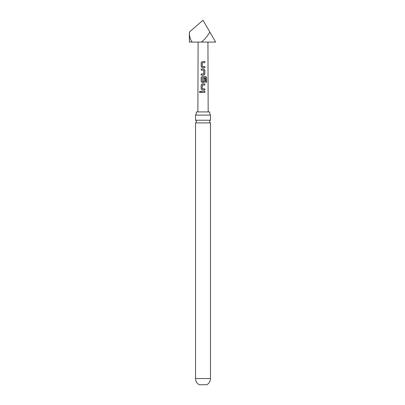 <?xml version="1.0" encoding="UTF-8"?>
<svg xmlns="http://www.w3.org/2000/svg" width="405" height="405" viewBox="0 0 405 405"><rect width="100%" height="100%" fill="white"/><g stroke="black" fill="none" stroke-linecap="round" stroke-linejoin="round"><path stroke-width="0.61" d="M199.442 91.9L199.999 91.186L200.607 91.895L199.989 92.608L199.442 91.9M200.019 92.603L199.518 91.9L200.035 91.186M195.544 115.101L210.494 115.101A4.936 4.936 0 0 1 209.648 111.922L196.39 111.922A4.936 4.936 0 0 1 195.544 115.101L195.544 120.229L210.494 120.229A1.493 1.493 0 0 0 210.494 122.902L195.544 122.902L195.544 378.543C195.64 381.277 196.855 383.343 199.199 384.75L206.839 384.75C209.182 383.343 210.403 381.277 210.494 378.543L195.544 378.543M195.544 120.229A1.493 1.493 0 0 1 195.544 122.902M202.232 67.681L201.214 66.607L201.219 62.598L202.237 61.53L204.874 61.53L204.874 62.679L202.292 62.75L202.292 66.455L204.869 66.536L204.869 67.681L202.216 67.681L201.174 66.607L201.179 62.598L202.216 61.53L204.834 61.53L204.834 62.679M202.384 66.531L204.829 66.536L204.829 67.681M201.214 70.126L201.214 68.977L203.801 68.977L204.829 70.05L204.829 74.059L203.801 75.127M201.209 75.127L201.209 73.983L203.745 73.902L203.745 70.202L201.174 70.121L201.174 68.977L203.821 68.977L204.869 70.05L204.869 74.059L203.816 75.127L201.169 75.127L201.174 73.983L203.669 73.983M202.227 82.574L201.209 81.506L201.209 77.497L202.211 76.424L205.725 76.429L206.56 77.502L206.56 82.316L205.659 82.311L205.598 77.699L202.287 77.77L202.363 81.552L203.74 81.476L203.74 78.221L204.864 78.221L204.864 81.506L203.816 82.574L202.206 82.574L201.169 81.506L201.169 77.497L202.211 76.424L205.669 76.429L206.484 77.502L206.484 82.316M202.378 81.552L203.664 81.557M203.725 78.221L204.829 78.221L204.824 81.506L203.796 82.574M202.222 90.021L201.204 88.953L201.204 84.944L202.222 83.876L204.864 83.876L204.864 85.02L202.282 85.096L202.282 88.801L204.864 88.877L204.859 90.026L202.201 90.021L201.163 88.953L201.163 84.944L202.206 83.876L204.824 83.876L204.824 85.02M202.358 88.877L204.824 88.877L204.824 90.026M201.199 92.467L201.204 91.322L204.859 91.322L204.859 92.472L201.163 92.467L201.163 91.322L204.824 91.322L204.819 92.472M215.622 42.074L209.841 32.066C207.163 36.653 204.297 39.989 201.244 42.074L215.622 42.074M189.378 32.066L189.378 42.074L192.193 42.074C190.345 39.989 189.408 36.653 189.378 32.066L203.021 20.25L209.841 32.066M201.244 42.074L192.193 42.074M198.111 42.074L197.873 111.922M207.932 42.074L208.165 111.922M210.494 122.902L210.494 378.543M210.494 115.101L210.494 120.229"/></g></svg>
